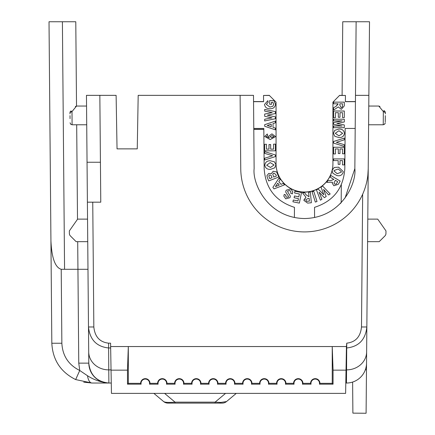 <?xml version="1.0" encoding="UTF-8"?>
<svg xmlns="http://www.w3.org/2000/svg" width="435" height="435" viewBox="0 0 435 435"><rect width="100%" height="100%" fill="white"/><g stroke="black" fill="none" stroke-linecap="round" stroke-linejoin="round"><path stroke-width="0.65" d="M332.927 102.154L339.615 95.347L332.927 102.154L332.927 163.701A28.433 28.433 -0 0 1 304.489 192.134A28.433 28.433 -0 0 1 276.056 163.701L276.056 102.154L269.368 95.461L276.056 102.154M332.927 163.587A28.433 28.433 0 0 1 304.489 192.02A28.433 28.433 0 0 1 276.056 163.587M319.431 384.165L319.926 383.338L332.237 383.338L333.063 384.165L319.431 384.165A4.268 4.268 0 0 0 315.244 379.07A4.268 4.268 0 0 0 311.052 384.165L302.439 384.165A4.268 4.268 0 0 0 298.252 379.07A4.268 4.268 0 0 0 294.06 384.165L285.447 384.165A4.268 4.268 0 0 0 281.255 379.07A4.268 4.268 0 0 0 277.068 384.165L268.455 384.165A4.268 4.268 0 0 0 264.262 379.07A4.268 4.268 0 0 0 260.07 384.165L251.457 384.165A4.268 4.268 0 0 0 247.27 379.07A4.268 4.268 0 0 0 243.078 384.165L234.465 384.165A4.268 4.268 0 0 0 230.273 379.07A4.268 4.268 0 0 0 226.086 384.165L217.473 384.165A4.268 4.268 0 0 0 213.28 379.07A4.268 4.268 0 0 0 209.094 384.165L200.475 384.165A4.268 4.268 0 0 0 196.288 379.07A4.268 4.268 0 0 0 192.096 384.165L183.483 384.165A4.268 4.268 0 0 0 179.291 379.07A4.268 4.268 0 0 0 175.104 384.165L166.491 384.165A4.268 4.268 0 0 0 162.298 379.07A4.268 4.268 0 0 0 158.112 384.165L149.493 384.165A4.268 4.268 0 0 0 145.306 379.07A4.268 4.268 0 0 0 141.114 384.165L127.488 384.165L128.314 383.338L140.625 383.338L141.114 384.165M149.493 384.165L149.988 383.338A4.682 4.682 0 0 0 145.306 378.657A4.682 4.682 0 0 0 140.625 383.338M251.457 384.165L251.952 383.338A4.682 4.682 0 0 0 247.27 378.657A4.682 4.682 0 0 0 242.583 383.338L243.078 384.165M268.455 384.165L268.944 383.338A4.682 4.682 0 0 0 264.262 378.657A4.682 4.682 0 0 0 259.581 383.338L260.07 384.165M217.473 384.165L217.962 383.338A4.682 4.682 0 0 0 213.28 378.657A4.682 4.682 0 0 0 208.599 383.338L209.094 384.165M302.439 384.165L302.934 383.338A4.682 4.682 0 0 0 298.252 378.657A4.682 4.682 0 0 0 293.565 383.338L294.06 384.165M166.491 384.165L166.98 383.338A4.682 4.682 0 0 0 162.298 378.657A4.682 4.682 0 0 0 157.617 383.338L158.112 384.165M183.483 384.165L183.978 383.338A4.682 4.682 0 0 0 179.291 378.657A4.682 4.682 0 0 0 174.609 383.338L175.104 384.165M200.475 384.165L200.97 383.338A4.682 4.682 0 0 0 196.288 378.657A4.682 4.682 0 0 0 191.601 383.338L192.096 384.165M234.465 384.165L234.96 383.338A4.682 4.682 0 0 0 230.273 378.657A4.682 4.682 0 0 0 225.591 383.338L226.086 384.165M285.447 384.165L285.942 383.338A4.682 4.682 0 0 0 281.255 378.657A4.682 4.682 0 0 0 276.573 383.338L277.068 384.165M319.926 383.338A4.682 4.682 0 0 0 315.244 378.657A4.682 4.682 0 0 0 310.563 383.338L311.052 384.165M368.614 124.78L383.24 124.78L383.333 111.577L378.793 106.048L383.333 111.577L378.793 106.048L368.777 106.048M167.899 403.109L175.044 403.109L167.899 403.109A6.688 6.688 0 0 1 163.603 401.543L153.865 393.376M222.236 403.109L215.097 403.109L215.097 402.152L220.871 402.429L226.537 401.543L236.276 393.376L226.537 401.543A6.688 6.688 0 0 1 222.236 403.109L175.044 403.109L175.044 402.152L173.978 402.239M366.678 346.347L366.531 363.138L366.678 346.347M70.481 111.409L70.818 111.077L70.481 111.409A1.675 1.675 0 0 0 69.991 112.611C70.106 125.454 70.106 125.454 69.991 112.611L71.998 111.577L76.538 106.048L71.998 111.577L72.09 124.78L86.717 124.78M83.732 382.18L91.97 383.034L108.87 383.034L91.97 383.034L75.663 379.576C60.682 372.083 52.738 359.973 51.825 343.242L50.933 240.876C51.721 258.015 55.147 267.492 61.215 269.298L64.565 269.298L62.401 21.75L75.782 21.75L76.522 106.048L86.554 106.048M253.79 129.38L263.827 129.38M271.494 102.209L271.494 104.286L269.689 104.291L269.689 100.539L273.892 100.528L275.524 104.291C275.061 107.32 273.229 108.799 270.021 108.739C266.845 108.815 265.018 107.369 264.545 104.395L267.878 100.67L268.156 102.339L266.35 104.416L269.912 107.064L272.848 106.26L273.718 104.395L272.827 102.209L271.494 102.209L271.494 104.291M267.335 115.188L275.388 116.857L275.388 118.739L264.681 120.963L264.681 119.255L272.065 117.831M264.681 119.266L272.087 117.836L264.681 116.297L264.681 114.073L272.207 112.545M264.681 114.084L272.228 112.551L264.681 111.121L264.681 109.413L275.388 111.605L275.388 113.557L267.313 115.193L275.388 116.868M264.681 124.687L275.388 121.082L275.388 122.833L273.022 123.594L273.022 127.335L275.388 128.097L275.388 129.853L264.681 126.259L264.681 124.687L275.388 121.082M273.582 144.137L275.388 144.137L275.388 150.82L264.681 150.82L264.681 144.284L266.492 144.279L266.492 149.151L268.993 149.14L268.993 144.561L270.662 144.556L270.662 149.151L273.582 149.14L273.582 144.137L275.388 144.148M264.681 158.248L272.604 155.746L264.681 153.381L264.681 151.636L275.388 154.98L275.388 156.6L264.681 159.988L264.681 158.242L272.593 155.741M264.812 165.305C265.176 162.304 266.959 160.787 270.151 160.749L274.431 161.793L275.921 164.734L274.746 167.834L270.646 169.302C267.416 169.617 265.475 168.291 264.812 165.316L264.806 165.023M286.165 190.209L290.868 188.931L292.809 191.84L292.353 193.901L290.71 193.276L290.944 192.107L289.966 190.546L287.742 191.041L287.595 191.596L290.384 196.131L289.998 197.686L285.719 198.844L283.816 196.087L284.256 194.38L285.882 195.125L285.697 196.022L286.594 197.262L288.41 197.028L288.443 196.207L285.67 191.982L286.165 190.209L290.868 188.931M294.566 192.988L294.93 191.21L301.504 192.547L299.356 203.107L292.94 201.802L293.304 200.008L297.98 200.959L298.453 198.626L294.109 197.746L294.473 195.957L298.818 196.843L299.4 193.977L294.566 192.988M303.913 199.986L305.957 197.262L302.504 192.846L304.603 192.64L306.099 194.836L309.013 196.707L308.594 192.27L310.351 192.096L311.357 202.753L307.643 203.101L303.935 200.448L305.946 197.251M332.171 171.107L332.291 170.096L334.254 167.453L338.582 167.16L343.22 171.537L343.095 172.575C341.932 175.349 339.811 176.322 336.744 175.49L332.927 173.326L332.171 171.107L332.291 170.107L334.254 167.464L338.582 167.165L343.22 171.537M333.596 126.025L342.16 126.025L333.596 124.285L333.596 122.578L342.16 120.881L333.596 120.881L333.596 119.201L344.297 119.201L344.297 121.974L336.859 123.453L344.297 124.948L344.297 127.694L333.596 127.694L333.596 126.025L342.117 126.014M336.88 123.448L344.297 124.948M333.596 122.578L342.117 120.881M338.321 117.265L338.321 112.687L335.401 112.687L335.401 117.684L333.596 117.689L333.596 111.017L344.297 111.012L344.297 117.553L342.492 117.553L342.492 112.687L339.991 112.687L339.991 117.265M342.492 117.542L342.492 112.687M333.596 102.133L344.297 102.122L344.297 105.89L341.301 109.359L338.31 106.901L333.596 110.055L333.596 107.711L335.912 106.472L338.044 104.15L338.044 103.802L333.596 103.802L333.596 102.133L344.297 102.133M333.596 107.711L335.912 106.461L338.044 103.802M253.551 101.687L263.583 101.687L263.528 95.461L269.368 95.461M294.392 217.505L294.457 207.343C275.632 201.302 265.535 188.426 264.17 168.72L263.817 128.445L253.784 128.445M355.199 128.445L345.162 128.445L344.814 168.639C343.454 188.366 333.357 201.264 314.527 207.343L314.576 217.511M339.615 95.461L345.45 95.461L345.395 101.687L355.433 101.687M333.455 133.317L334.765 130.315L338.881 129.065C342.084 128.912 343.938 130.326 344.438 133.3C343.927 136.258 342.1 137.672 338.947 137.552L334.781 136.302L333.455 133.317L334.765 130.321L338.881 129.07C342.084 128.923 343.938 130.337 344.438 133.311L344.438 133.3M333.596 141.473L344.297 138.091L344.297 139.831L336.375 142.337L344.297 144.692L344.297 146.437L333.596 143.093L333.596 141.473L344.297 138.096M336.391 142.332L344.297 144.692M338.321 153.511L338.321 148.933L335.401 148.933L335.401 153.93L333.596 153.936L333.596 147.253L344.297 147.253L344.297 153.8L342.492 153.8L342.492 148.933L339.991 148.933L339.991 153.511M333.596 158.922L344.297 158.922L344.297 164.908L342.492 164.908L342.492 160.597L339.991 160.597L339.991 164.343L338.18 164.348L338.18 160.597L333.596 160.597L333.596 158.922M342.492 164.898L342.492 160.597M330.024 177.083L330.943 175.544L340.197 181.107L338.256 184.342L333.879 185.767L332.28 183.298L332.492 182.216L326.843 182.374L327.941 180.541L330.622 180.639L333.884 179.405L330.024 177.083L330.943 175.555L340.197 181.118M326.168 196.528L324.385 197.664L319.056 192.167L321.938 199.219L320.432 200.182L316.468 189.975L318.061 188.953L323.857 194.788L321.014 187.083L322.639 186.039L330.181 193.966L328.642 194.951L323.569 189.437L326.168 196.528L323.575 189.448M319.062 192.172L321.938 199.219M316.468 189.975L318.061 188.953L323.852 194.771M312.064 191.802L313.755 191.264L317.006 201.514L315.315 202.063L312.064 191.802L313.755 191.264L317.006 201.519M272.859 187.42L279.025 177.991L280.227 179.508L278.808 181.623L280.994 184.353L283.343 183.401L284.517 184.87L274.028 188.882L272.859 187.42L279.025 178.002L280.227 179.508M277.66 174.223L278.743 177.04L268.689 180.917L267.416 177.621L266.932 175.696L268.716 173.429L271.337 173.75L273.164 171.249L276.638 171.95L278.743 177.04M271.337 173.679L273.164 171.259L276.638 171.956L277.66 174.234M264.681 136.443L267.324 134.002L267.601 135.671L266.35 136.595L269.347 137.895L268.438 136.378L271.929 133.86L275.524 136.612L270.168 139.57L264.681 136.443L267.324 134.013L267.601 135.671M69.991 112.611L70.002 113.883M70.019 115.645L70.046 118.652M385.328 113.883L385.339 112.611C385.225 125.454 385.225 125.454 385.339 112.611L383.333 111.577A1.675 0.506 -45 0 1 384.518 111.077L384.85 111.409L384.518 111.077C378.782 105.341 378.782 105.341 384.518 111.077L384.85 111.409L384.518 111.077M149.988 383.338L157.617 383.338M166.98 383.338L174.609 383.338M183.978 383.338L191.601 383.338M200.97 383.338L208.599 383.338M217.962 383.338L225.591 383.338M234.96 383.338L242.583 383.338M251.952 383.338L259.581 383.338M268.944 383.338L276.573 383.338M285.942 383.338L293.565 383.338M302.934 383.338L310.563 383.338M332.237 383.338L332.237 346.543L346.434 346.543L346.749 343.166C355.58 342.144 360.49 336.755 361.496 326.984L362.654 194.244M128.314 383.338L128.314 346.543L110.637 346.543L111.045 370.152L127.488 370.152L128.314 346.543L332.237 346.543L333.063 370.152L346.026 370.152L345.618 393.376L111.452 393.376L111.045 370.152M64.565 269.298L87.979 269.298L88.8 363.138L88.484 326.984L93.835 326.984C94.841 336.755 99.751 342.144 108.581 343.166L110.577 343.166L110.637 346.543M345.08 197.979L354.846 168.611C356.705 183.418 341.383 217.902 304.489 218.533C267.596 217.902 252.273 183.418 254.132 168.611L253.496 95.347L138.189 95.347L137.253 148.868L117.042 148.868L137.253 148.868M110.659 347.967L108.581 347.967C96.543 346.651 89.844 339.659 88.484 326.984L86.462 95.347L116.112 95.347L117.042 148.868M263.528 95.461L269.368 95.347M253.79 129.266L263.827 129.266M342.106 95.347L342.747 21.75L356.129 21.75L354.846 168.611M339.615 95.347L345.45 95.461M345.401 101.567L355.433 101.567M253.551 101.567L263.583 101.567M127.488 384.165L127.488 370.152M333.063 384.165L333.063 370.152M346.434 346.543L346.026 370.152M356.129 21.75L369.511 21.75L368.869 95.347L355.487 95.347M340.213 203.667L341.143 202.705M240.109 95.347L240.751 168.726A63.744 63.738 180 0 0 304.489 231.909A63.744 63.738 180 0 0 368.228 168.726L366.531 363.138A20.07 20.07 0 0 1 346.461 383.034L345.798 383.034M111.273 383.034L108.87 383.034C101.181 382.392 94.069 379.967 87.527 375.753L79.741 370.495L78.762 363.138L77.702 241.664M108.581 343.166L108.87 383.034C96.842 381.789 90.154 375.155 88.8 363.138A20.07 20.07 0 0 0 108.87 383.034A20.07 20.07 0 0 1 88.8 363.138L78.762 363.138M352.714 393.061L352.888 413.136L366.096 413.25L366.531 363.138A20.07 20.07 0 0 1 346.461 383.034L346.559 369.875L346.032 369.875M367.847 175.191L368.228 168.726L367.879 209.083M368.228 168.726L368.869 95.347M62.401 21.75L49.019 21.75L50.933 240.876M361.496 326.984L366.846 326.984C365.487 339.659 358.788 346.651 346.749 347.967L346.412 347.967M163.603 401.543C164.881 402.457 168.693 402.658 175.044 402.152L215.097 402.152L225.558 393.376M384.959 235.9L379.195 241.664L384.959 235.9A3.415 3.415 0 0 0 385.954 233.519L385.981 230.914L377.716 219.12L367.792 219.12M379.195 241.664L367.591 241.664M87.74 241.664L76.136 241.664L70.372 235.9A3.415 3.415 0 0 1 69.377 233.519L69.35 230.914L77.615 219.12L87.544 219.12M385.258 121.92L385.312 115.65M352.616 382.071L352.888 413.136L352.616 382.071M77.506 219.267L76.685 124.78M341.328 184.706L341.171 202.677M99.843 95.347L100.773 202.172L87.391 202.172M100.425 162.25L87.043 162.25M91.97 383.034A10.038 4.622 -90 0 1 87.527 375.753M75.663 379.576L79.741 370.495C68.502 364.873 62.542 355.792 61.862 343.242L61.215 269.298M384.225 110.789L383.926 110.485M70.818 111.077C76.549 105.341 76.549 105.341 70.818 111.077A1.675 0.506 -135 0 1 71.998 111.577M384.85 111.409A1.675 1.675 0 0 1 385.339 112.611M339.849 103.802L339.849 105.227L341.198 107.69L342.416 106.869L342.492 103.802L339.849 103.802L339.849 105.216L341.198 107.684L342.416 106.858L342.492 103.802M333.596 111.017L344.297 111.017M335.401 112.687L335.401 117.689M339.991 112.687L339.991 117.276L338.321 117.276L338.321 112.687M333.596 119.212L344.297 119.212M338.952 130.739L335.26 133.322L338.99 135.883L342.633 133.322L338.952 130.739M335.265 133.317L338.99 135.872L342.633 133.317M335.401 148.933L335.401 153.936M339.991 148.933L339.991 153.522L338.321 153.522L338.321 148.933M342.492 153.8L342.492 148.933M333.596 147.264L344.297 147.264M338.18 164.348L338.18 160.597M339.991 160.597L339.991 164.348M333.596 158.927L344.297 158.927M338.245 168.965L334.096 170.52L334.036 170.993L337.196 173.712L341.29 172.168L341.355 171.656L338.245 168.965M341.29 172.168L341.355 171.651M334.036 170.988L337.196 173.701L341.29 172.157M326.843 182.374L327.941 180.547L330.622 180.65L333.884 179.405M332.28 183.287L332.498 182.216M335.363 180.291L333.955 183.032L334.7 184.114L336.173 184.108L337.712 181.705L335.363 180.291M333.955 183.026L334.7 184.103L336.173 184.097L337.707 181.7M321.014 187.083L322.639 186.039L330.181 193.972M308.594 192.27L310.351 192.107L311.357 202.753M302.504 192.846L304.603 192.645L306.099 194.842L309.013 196.712M309.171 198.414L307.866 198.539L305.723 199.893L306.604 201.302L309.426 201.117L309.171 198.414M305.723 199.888L306.604 201.296L309.426 201.106M294.566 192.999L294.93 191.21L301.504 192.558M294.109 197.746L294.473 195.957L298.818 196.843M298.818 196.854L299.4 193.983M292.94 201.802L293.304 200.008L297.98 200.97L298.453 198.626M290.868 188.942L292.809 191.846M285.67 191.971L286.165 190.22M288.41 197.039L288.443 196.218L288.41 197.039L286.594 197.272L285.697 196.022M283.816 196.087L284.256 194.38L285.882 195.136M287.595 191.596L290.384 196.142M290.71 193.276L290.944 192.112M278.808 181.623L280.994 184.358L283.343 183.407L284.517 184.87M277.753 183.195L275.404 186.61L279.248 185.065L277.753 183.195M275.409 186.599L279.243 185.054M269.727 178.611L272.049 177.714L271.119 175.408L269.618 174.952L268.803 175.936L269.727 178.611L272.049 177.708M266.932 175.696L268.716 173.44L271.337 173.755M272.778 174.212L273.724 177.061L276.41 176.034L275.812 174.489L273.729 173.016L272.778 174.217L273.724 177.072L276.404 176.023M268.803 175.93L269.727 178.606M264.812 165.316C265.176 162.315 266.959 160.792 270.151 160.754L274.431 161.804L275.921 164.734M266.66 165.213L270.483 167.464L274.066 164.957L270.2 162.598L266.66 165.213L270.483 167.475L274.066 164.952M264.681 151.646L275.388 154.985M270.662 149.151L273.582 149.151M268.993 144.561L270.662 144.561M266.492 149.151L268.993 149.151M264.681 144.284L266.492 144.284M268.438 136.378L271.929 133.871L275.524 136.612M266.35 136.595L269.347 137.9M270.102 136.65L271.859 137.754L273.86 136.585L272.033 135.541L270.102 136.655L271.859 137.764L273.86 136.574M273.022 123.594L273.022 127.346L275.388 128.097M271.217 126.764L271.217 124.182L267.204 125.47L271.217 126.764M267.22 125.465L271.217 126.754L271.217 124.182M264.681 109.424L275.388 111.616M266.35 104.416L269.912 107.075L272.848 106.26M272.848 106.27L273.718 104.405M264.545 104.395L267.878 100.67L268.156 102.345M269.689 100.539L273.892 100.528L275.524 104.297M220.871 402.429A6.688 3.893 90 0 1 219.164 403.109M92.747 202.172L93.835 326.984M111.039 369.875L108.772 369.875A20.07 18.188 179.5 0 1 88.702 351.855M366.629 351.855A20.07 18.188 -179.5 0 1 346.559 369.875L346.749 343.166M164.582 393.376L175.044 402.152M365.351 369.755L366.477 369.761M51.825 343.242L61.862 343.242M72.09 124.78L70.677 124.203L70.084 122.795M385.225 123.089L384.654 124.203L383.24 124.78L384.654 124.203L385.252 122.795M76.538 106.048L75.353 106.537M378.793 106.048L379.978 106.537L378.793 106.048"/></g></svg>
